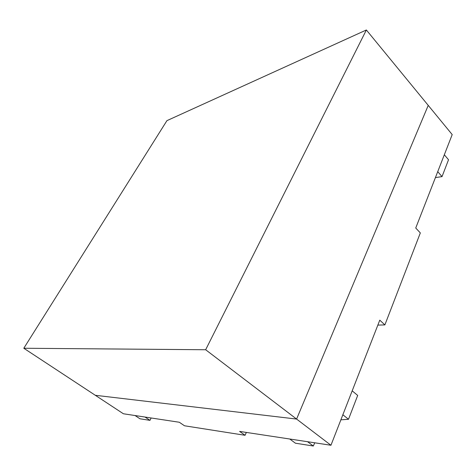 <?xml version="1.0" encoding="UTF-8"?>
<svg xmlns="http://www.w3.org/2000/svg" width="476" height="476" viewBox="0 0 476 476"><rect width="100%" height="100%" fill="white"/><g stroke="black" fill="none" stroke-linecap="round" stroke-linejoin="round"><path stroke-width="0.71" d="M296.59 419.064L428.233 105.38L296.59 419.064L95.319 395.294L296.59 419.064L330.951 445.262L296.59 419.064L428.233 105.38L452.2 134.589L366.365 29.982L205.656 349.747L296.59 419.064L205.656 349.747L23.8 348.253L166.933 120.648L366.365 29.982L428.233 105.38L296.59 419.064L95.319 395.294L123.403 413.769L179.315 422.254L184.486 425.776L245.069 435.296L239.589 431.399L330.951 445.262L379.777 320.152L384.876 324.906L377.843 325.108L384.876 324.906L420.326 232.925L384.876 324.906L379.777 320.152L330.951 445.262L239.589 431.399L245.069 435.296L184.486 425.776L179.315 422.254L123.403 413.769L23.8 348.253L95.319 395.294L296.59 419.064M246.36 432.422L245.069 435.296L246.36 432.422M420.326 232.925L415.738 228.016L452.2 134.589L415.738 228.016L420.326 232.925M139.968 418.785L135.071 415.536L139.968 418.785L149.964 420.356L145.001 417.041L135.071 415.536L145.001 417.041L149.964 420.356L151.148 417.976L149.964 420.356L139.968 418.785M313.315 446.018L314.749 442.799L313.315 446.018L307.561 441.71L313.315 446.018L295.441 443.21L313.315 446.018M340.875 419.832L348.503 419.285L342.857 414.757L348.503 419.285L357.69 395.437L352.186 390.844L357.69 395.437L348.503 419.285L340.875 419.832M307.561 441.71L289.753 439.009L295.441 443.21L289.753 439.009L307.561 441.71M352.186 390.844L342.857 414.757L352.186 390.844M444.328 154.765L448.529 159.746L444.328 154.765L437.736 171.652L442.025 176.614L437.736 171.652L444.328 154.765M435.415 177.602L442.025 176.614L448.529 159.746L442.025 176.614L435.415 177.602M205.656 349.747L366.365 29.982L166.933 120.648L23.8 348.253L205.656 349.747"/></g></svg>
